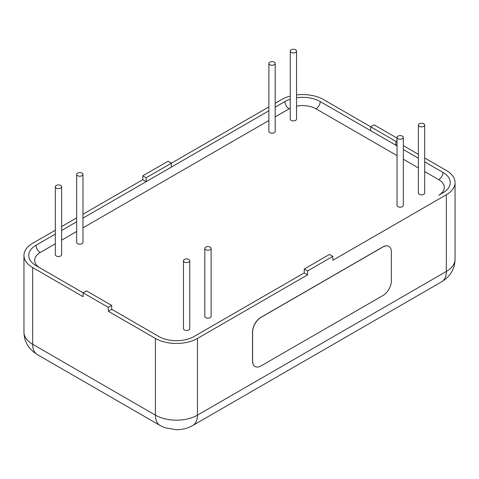 <?xml version="1.0" encoding="UTF-8"?>
<svg xmlns="http://www.w3.org/2000/svg" width="479" height="479" viewBox="0 0 479 479"><rect width="100%" height="100%" fill="white"/><g stroke="black" fill="none" stroke-linecap="round" stroke-linejoin="round"><path stroke-width="0.72" d="M268.887 63.432L268.887 131.39A3.149 1.82 0 0 0 269.815 132.671A3.149 1.82 0 0 0 273.246 133.066A3.149 1.82 0 0 0 275.191 131.39L275.191 63.432A3.149 1.82 180 0 1 273.246 65.114A3.149 1.82 180 0 1 269.815 64.719A3.149 1.82 180 0 1 268.887 63.432A3.149 1.82 180 0 1 272.042 61.611A3.149 1.82 180 0 1 275.191 63.432M418.389 125.085L418.389 193.037A3.149 1.82 0 0 0 419.873 194.582A3.149 1.82 0 0 0 423.071 194.63A3.149 1.82 0 0 0 424.687 193.037L424.687 125.085A3.149 1.82 180 0 1 423.071 126.678A3.149 1.82 180 0 1 419.873 126.63A3.149 1.82 180 0 1 418.389 125.085A3.149 1.82 180 0 1 421.538 123.265A3.149 1.82 180 0 1 424.687 125.085M204.82 248.385L204.82 316.344A3.149 1.82 0 0 0 206.305 317.888A3.149 1.82 0 0 0 209.497 317.93A3.149 1.82 0 0 0 211.119 316.344L211.119 248.385A3.149 1.82 180 0 1 209.497 249.978A3.149 1.82 180 0 1 206.305 249.93A3.149 1.82 180 0 1 204.82 248.385A3.149 1.82 180 0 1 207.97 246.571A3.149 1.82 180 0 1 211.119 248.385M55.319 186.738L55.319 254.69A3.149 1.82 0 0 0 56.241 255.978A3.149 1.82 0 0 0 59.677 256.373A3.149 1.82 0 0 0 61.623 254.69L61.623 186.738A3.149 1.82 180 0 1 59.677 188.415A3.149 1.82 180 0 1 56.241 188.025A3.149 1.82 180 0 1 55.319 186.738A3.149 1.82 180 0 1 58.468 184.918A3.149 1.82 180 0 1 61.623 186.738M183.463 260.72L183.463 328.672A3.149 1.82 0 0 0 184.948 330.217A3.149 1.82 0 0 0 188.139 330.265A3.149 1.82 0 0 0 189.762 328.672L189.762 260.72A3.149 1.82 180 0 1 188.139 262.306A3.149 1.82 180 0 1 184.948 262.264A3.149 1.82 180 0 1 183.463 260.72A3.149 1.82 180 0 1 186.612 258.899A3.149 1.82 180 0 1 189.762 260.72M397.031 137.413L397.031 205.371A3.149 1.82 0 0 0 398.516 206.916A3.149 1.82 0 0 0 401.713 206.958A3.149 1.82 0 0 0 403.33 205.371L403.33 137.413A3.149 1.82 180 0 1 401.713 139.006A3.149 1.82 180 0 1 398.516 138.958A3.149 1.82 180 0 1 397.031 137.413A3.149 1.82 180 0 1 400.181 135.593A3.149 1.82 180 0 1 403.33 137.413M290.244 51.103L290.244 119.055A3.149 1.82 0 0 0 291.166 120.343A3.149 1.82 0 0 0 294.603 120.738A3.149 1.82 0 0 0 296.549 119.055L296.549 51.103A3.149 1.82 180 0 1 294.603 52.786A3.149 1.82 180 0 1 291.166 52.391A3.149 1.82 180 0 1 290.244 51.103A3.149 1.82 180 0 1 293.399 49.283A3.149 1.82 180 0 1 296.549 51.103M76.676 174.404L76.676 242.362A3.149 1.82 0 0 0 77.598 243.643A3.149 1.82 0 0 0 81.035 244.039A3.149 1.82 0 0 0 82.981 242.362L82.981 174.404A3.149 1.82 180 0 1 81.035 176.086A3.149 1.82 180 0 1 77.598 175.691A3.149 1.82 180 0 1 76.676 174.404A3.149 1.82 180 0 1 79.825 172.584A3.149 1.82 180 0 1 82.981 174.404M424.687 157.974L446.344 170.476A29.728 17.16 180 0 1 455.05 182.613A29.728 17.16 180 0 1 446.344 194.749L332.833 260.283L332.833 256.397L307.608 270.964L304.243 269.018L329.468 254.457L332.833 256.397M446.344 194.749L446.344 271.449A22.591 13.047 60 0 1 441.662 281.79L446.015 278.706L449.272 275.359C453.044 270.695 454.972 265.342 455.05 259.313A29.728 17.16 180 0 1 446.344 271.449L197.456 415.143L197.456 338.437L307.608 274.844L307.608 270.964M388.846 246.368A11.891 6.868 120 0 0 388.804 246.344A11.891 6.868 120 0 0 382.859 246.93L260.941 317.32A11.891 6.868 120 0 0 252.535 331.887L252.535 361.01A11.891 6.868 120 0 0 254.996 366.459A11.891 6.868 120 0 0 255.038 366.483M424.687 161.866L442.973 172.422A24.962 14.412 180 0 1 450.284 182.631A24.962 14.412 180 0 1 442.973 192.798L438.77 195.216A5.946 3.431 60 0 1 438.77 195.216A19.016 10.975 180 0 0 438.77 179.691L424.687 171.566M193.534 336.803L304.243 272.886L194.085 336.492A24.962 14.412 180 0 1 158.788 336.492L111.697 309.302L108.332 311.254L108.332 307.368L83.107 292.807L86.471 290.867L111.697 305.428L108.332 307.368M296.549 97.752A24.962 14.412 180 0 1 320.212 101.548L397.031 145.897M403.33 149.538L418.389 158.226M83.112 292.801L36.027 265.617A24.962 14.412 180 0 1 28.716 255.451A24.962 14.412 180 0 1 36.027 245.236L55.319 234.099M275.191 107.158L284.915 101.548A24.962 14.412 180 0 1 290.244 99.201M61.623 230.465L76.676 221.771M82.981 218.131L268.887 110.799M146.167 177.757L146.167 181.643L171.392 167.075L171.392 163.195L146.167 177.757L142.808 175.817L168.027 161.249L171.392 163.195L268.887 106.907M296.549 94.926A29.728 17.16 180 0 1 323.582 99.602L370.668 126.785L370.668 130.665L395.894 145.233L395.894 141.347L370.668 126.785L374.033 124.845L397.031 138.12M397.031 140.694L395.894 141.347M397.031 144.574L395.894 145.233M307.608 274.844L304.243 272.904L304.243 269.018M146.167 181.643L142.808 179.697L142.808 175.817M197.456 338.437A29.728 17.16 180 0 1 155.418 338.437L155.418 415.143A22.591 13.047 120 0 0 160.094 425.484L165.016 427.759L176.446 429.717C182.218 429.741 187.66 428.334 192.78 425.484A22.591 13.047 60 0 0 197.456 415.143A29.728 17.16 180 0 1 155.418 415.143L32.656 344.263L32.656 267.563L83.107 296.693L83.107 292.807M111.697 309.314L111.697 305.428M32.656 267.563A29.728 17.16 180 0 1 23.95 255.427A29.728 17.16 180 0 1 32.656 243.29L55.319 230.207M61.623 226.567L76.676 217.879M82.981 214.239L142.808 179.697M155.418 338.437L108.332 311.254M403.33 145.646L418.389 154.334M275.191 103.266L281.544 99.602A29.728 17.16 180 0 1 290.244 96.117M391.355 280.963A11.891 6.868 -60 0 1 382.943 295.525L261.025 365.914A11.891 6.868 -60 0 1 255.079 366.507A11.891 6.868 -60 0 1 252.619 361.064L252.619 331.935A11.891 6.868 -60 0 1 261.025 317.373L382.943 246.978A11.891 6.868 -60 0 1 388.888 246.392A11.891 6.868 -60 0 1 391.355 251.834L391.355 280.963M296.549 106.164A19.016 10.975 180 0 1 316.008 108.817L397.031 155.597M403.33 159.238L418.389 167.925M275.191 116.858L289.118 108.817A19.016 10.975 180 0 1 290.244 108.218M83.124 292.795L40.23 268.036A19.016 10.975 180 0 1 40.23 252.511L55.319 243.799M61.623 240.165L76.676 231.471M82.981 227.83L268.887 120.498M159.339 336.803L111.697 309.29M442.973 172.422A5.946 3.431 -60 0 1 438.77 179.691M320.212 101.548A5.946 3.431 -60 0 1 316.008 108.817M40.23 252.511A5.946 3.431 60 0 1 36.027 245.236M284.915 101.548A5.946 3.431 -120 0 0 289.118 108.817M37.338 354.61L32.985 351.52L29.728 348.179C25.956 343.509 24.028 338.162 23.95 332.127A29.728 17.16 180 0 0 32.656 344.263A22.591 13.047 120 0 0 37.338 354.61L160.094 425.484M192.78 425.484L441.662 281.79M455.05 259.313L455.05 182.613M23.95 332.127L23.95 255.427"/></g></svg>
